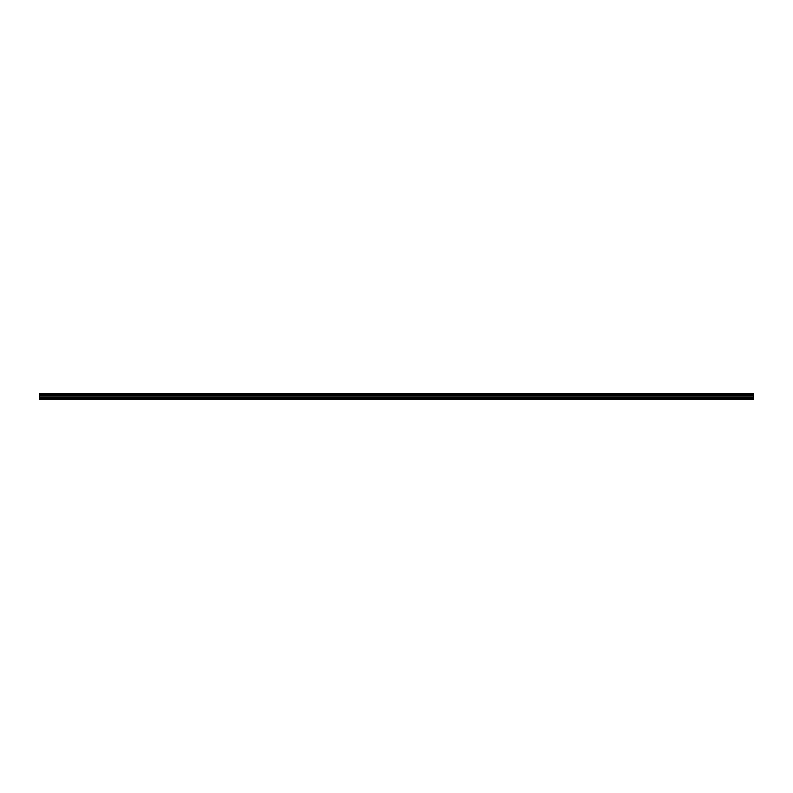 <?xml version="1.0" encoding="UTF-8"?>
<svg xmlns="http://www.w3.org/2000/svg" width="793" height="793" viewBox="0 0 793 793"><rect width="100%" height="100%" fill="white"/><g stroke="black" fill="none" stroke-linecap="round" stroke-linejoin="round"><path stroke-width="1.19" d="M39.65 398.403L39.65 395.053L753.35 395.053L753.35 399.652L39.65 399.652L39.65 398.403L753.35 398.403M39.65 393.576L753.35 393.348L39.65 393.348L39.65 394.884L753.35 395.053M753.35 393.576L753.35 394.884M753.35 394.161L39.65 394.161M753.35 399.434L39.65 399.434M39.65 397.699L753.35 397.699M39.65 396.103L753.35 396.103M753.35 395.826L39.65 395.826M753.35 394.329L39.65 394.329"/></g></svg>
